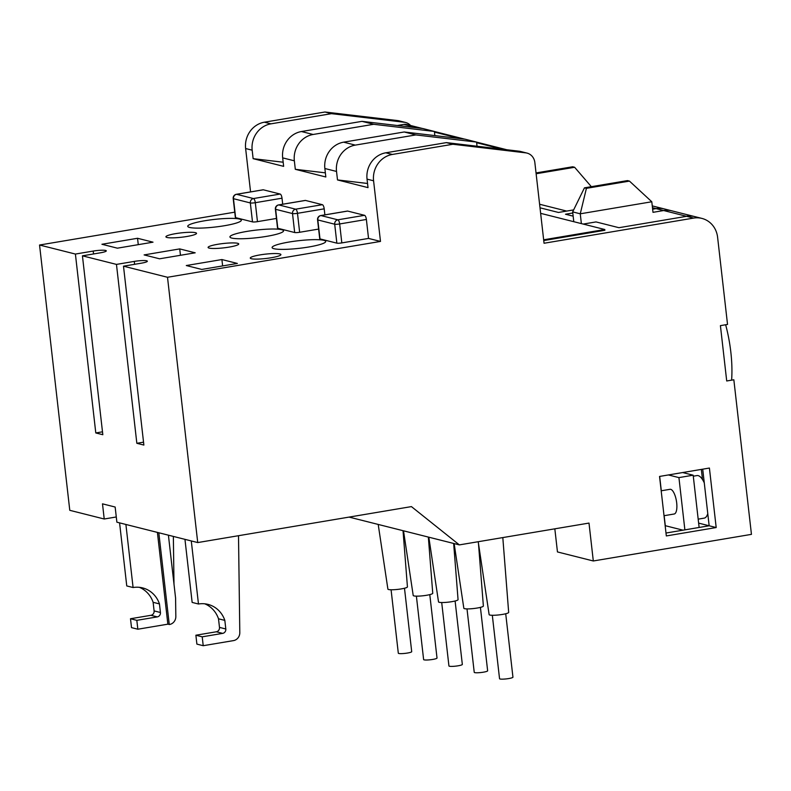 <?xml version="1.0" encoding="UTF-8"?>
<svg xmlns="http://www.w3.org/2000/svg" width="791" height="791" viewBox="0 0 791 791"><rect width="100%" height="100%" fill="white"/><g stroke="black" fill="none" stroke-linecap="round" stroke-linejoin="round"><path stroke-width="1.19" d="M505.716 613.757L512.944 677.185A6.743 0.959 173.5 0 1 507.555 678.737A6.743 0.959 173.5 0 1 500.011 678.994A6.743 0.959 173.5 0 1 499.546 678.708L492.318 615.289M480.414 607.379L487.642 670.798A6.743 0.959 173.5 0 1 482.243 672.36A6.743 0.959 173.5 0 1 474.699 672.617A6.743 0.959 173.5 0 1 474.234 672.33L467.006 608.902M455.102 601.002L462.33 664.42A6.743 0.959 173.5 0 1 456.931 665.982A6.743 0.959 173.5 0 1 449.397 666.23A6.743 0.959 173.5 0 1 448.932 665.943L441.704 602.524M429.79 594.614L437.018 658.043A6.743 0.959 173.5 0 1 431.619 659.605A6.743 0.959 173.5 0 1 424.085 659.852A6.743 0.959 173.5 0 1 423.62 659.565L416.392 596.147M404.488 588.237L411.706 651.665A6.743 0.959 173.5 0 1 406.317 653.218A6.743 0.959 173.5 0 1 398.773 653.475A6.743 0.959 173.5 0 1 398.308 653.188L391.08 589.77M707.777 513.626A21.575 7.524 80.4 0 1 704.178 518.135L698.176 519.143M661.187 490.796L670.026 489.303A12.527 4.37 80.4 0 1 676.681 502.809A12.527 4.37 80.4 0 1 674.189 514.002L664.025 515.712M682.633 472.553L693.173 475.203L699.125 527.459M683.029 530.178L665.29 525.699L664.143 515.692M661.306 490.766L659.674 476.419M668.395 474.946L678.925 477.606L684.877 529.861M693.173 475.203L678.925 477.606M693.292 476.202L697.019 475.579A21.575 7.524 80.4 0 1 704.267 482.826M725.644 324.755A66.058 23.028 80.4 0 1 730.825 352.044A66.058 23.028 80.4 0 1 731.616 380.155M694.666 216.586A23.117 21.416 104.1 0 0 694.498 216.546A23.117 21.416 104.1 0 0 686.252 216.22L685.787 216.447M686.252 216.22L652.476 207.707M566.692 211.078L539.6 204.246M403.034 530.702L407.434 586.892A9.828 1.394 173.5 0 1 399.544 589.166A9.828 1.394 173.5 0 1 388.579 589.522A9.828 1.394 173.5 0 1 387.897 589.117L378.207 524.443M428.346 537.079L432.746 593.27A9.828 1.394 173.5 0 1 424.856 595.544A9.828 1.394 173.5 0 1 413.891 595.9A9.828 1.394 173.5 0 1 413.209 595.494L403.519 530.82M453.658 543.457L458.058 599.647A9.828 1.394 173.5 0 1 450.168 601.921A9.828 1.394 173.5 0 1 439.203 602.287A9.828 1.394 173.5 0 1 438.521 601.872L428.831 537.198M478.456 543.318L483.37 606.025A9.828 1.394 173.5 0 1 475.48 608.299A9.828 1.394 173.5 0 1 464.505 608.665A9.828 1.394 173.5 0 1 463.833 608.249L454.143 543.575M502.809 537.573L508.672 612.412A9.828 1.394 173.5 0 1 500.782 614.676A9.828 1.394 173.5 0 1 489.817 615.042A9.828 1.394 173.5 0 1 489.135 614.637L478.209 541.716M123.495 266.181L141.302 263.185A9.63 1.364 -6.5 0 0 147.353 261.208A9.63 1.364 -6.5 0 0 146.691 260.793A9.63 1.364 -6.5 0 0 134.272 261.406L116.465 264.402L136.843 443.296L143.873 445.066L123.495 266.181L167.504 277.275L380.491 241.423L373.579 180.783A23.117 21.416 -75.9 0 1 392.356 154.453L452.907 144.259L525.718 152.851L519.183 151.21A11.558 10.708 -75.9 0 1 520.448 151.437L526.984 153.088A11.558 10.708 104.1 0 0 525.718 152.851M82.432 255.829L100.239 252.833A9.63 1.364 -6.5 0 0 106.301 250.856A9.63 1.364 -6.5 0 0 105.628 250.45A9.63 1.364 -6.5 0 0 93.209 251.063L75.402 254.059L95.79 432.944L102.82 434.714L82.432 255.829L116.465 264.402M251.34 258.726A15.415 2.185 -6.5 0 0 268.574 258.153A15.415 2.185 -6.5 0 0 280.904 254.583A15.415 2.185 -6.5 0 0 279.836 253.931A15.415 2.185 -6.5 0 0 262.602 254.504A15.415 2.185 -6.5 0 0 250.272 258.074A15.415 2.185 -6.5 0 0 251.34 258.726M273.973 248.71A26.973 3.826 -6.5 0 0 304.13 247.712A26.973 3.826 -6.5 0 0 325.704 241.463A26.973 3.826 -6.5 0 0 323.835 240.326A26.973 3.826 -6.5 0 0 293.688 241.324A26.973 3.826 -6.5 0 0 272.104 247.573A26.973 3.826 -6.5 0 0 273.973 248.71M209.16 248.097A15.415 2.185 -6.5 0 0 226.384 247.524A15.415 2.185 -6.5 0 0 238.724 243.954A15.415 2.185 -6.5 0 0 237.656 243.302A15.415 2.185 -6.5 0 0 220.422 243.875A15.415 2.185 -6.5 0 0 208.092 247.445A15.415 2.185 -6.5 0 0 209.16 248.097M231.793 238.081A26.973 3.826 -6.5 0 0 261.95 237.073A26.973 3.826 -6.5 0 0 283.524 230.834A26.973 3.826 -6.5 0 0 281.655 229.687A26.973 3.826 -6.5 0 0 251.498 230.695A26.973 3.826 -6.5 0 0 229.924 236.934A26.973 3.826 -6.5 0 0 231.793 238.081M166.98 237.468A15.415 2.185 -6.5 0 0 184.204 236.895A15.415 2.185 -6.5 0 0 196.534 233.325A15.415 2.185 -6.5 0 0 195.466 232.673A15.415 2.185 -6.5 0 0 178.242 233.246A15.415 2.185 -6.5 0 0 165.912 236.816A15.415 2.185 -6.5 0 0 166.98 237.468M189.613 227.452A26.973 3.826 -6.5 0 0 219.76 226.444A26.973 3.826 -6.5 0 0 241.344 220.195A26.973 3.826 -6.5 0 0 239.475 219.058A26.973 3.826 -6.5 0 0 209.318 220.056A26.973 3.826 -6.5 0 0 187.744 226.305A26.973 3.826 -6.5 0 0 189.613 227.452M543.654 239.802L604.789 229.509L540.639 213.343M543.733 240.563L604.878 230.27L604.789 229.509M418.043 127.964L403.904 124.395L397.29 125.512M403.904 124.395A7.702 7.139 -75.9 0 1 406.653 124.503L422.414 128.478M283.168 162.214L253.13 158.665L283.643 166.357L282.674 157.874A23.117 21.416 104.1 0 1 301.46 131.533L362.001 121.349L422.72 128.508L434.388 131.454L434.862 135.597M325.358 172.843L295.31 169.304L325.823 176.986L324.864 168.503A23.117 21.416 104.1 0 1 343.64 142.172L404.191 131.978L464.9 139.147L476.568 142.083L477.042 146.236M434.388 131.454L373.678 124.286L313.127 134.48A23.117 21.416 -75.9 0 0 294.351 160.81L295.31 169.304M476.568 142.083L415.858 134.925L355.307 145.109A23.117 21.416 -75.9 0 0 336.531 171.449L337.5 179.933L368.013 187.625L367.044 179.142L373.579 180.783M367.538 183.472L337.5 179.933M410.569 125.492A11.558 10.708 104.1 0 0 405.575 122.476A11.558 10.708 104.1 0 0 404.31 122.249L331.498 113.657L270.947 123.841A23.117 21.416 -75.9 0 0 252.171 150.181L253.13 158.665M573.782 221.698L572.664 211.889L584.45 187.843L627.49 180.595L629.458 181.099L651.794 201.764L580.258 213.807L581.375 223.616M584.45 187.843L586.418 188.337L580.258 213.807L572.664 211.889M526.984 153.088A11.558 10.708 104.1 0 1 534.845 162.501L544.05 243.252L693.638 218.079A23.117 21.416 -75.9 0 1 701.874 218.405A23.117 21.416 -75.9 0 1 717.595 237.221L727.532 324.439L720.413 325.635L726.711 380.975L733.84 379.779L751.45 534.36L593.309 560.977L588.998 523.078L459.353 544.89L411.429 506.606L197.73 542.567L167.504 277.275M349.088 517.096L459.353 544.89M75.402 254.059L39.55 245.022L69.776 510.314L104.224 519.005L116.287 516.968M104.224 519.005L102.494 503.837L115.15 507.031L116.88 522.189L197.73 542.567M554.827 528.823L557.457 551.94L593.309 560.977M665.992 533.035L709.161 525.778L698.631 523.118M707.035 515.505L708.014 515.752M702.715 469.172L709.161 525.778L716.191 527.548L666.329 535.942L659.546 476.439L709.408 468.045L716.191 527.548M583.214 224.071L596.019 221.925L618.938 227.699L686.608 216.309L693.638 218.079M701.874 218.405L694.844 216.625A23.117 21.416 104.1 0 0 686.608 216.309M701.34 469.399L702.497 479.544M572.793 213.006L565.506 214.232L573.159 216.161M540.006 207.806L558.476 212.463L573.643 209.902M652.644 209.2L656.095 208.616L663.689 210.535L653 212.334L651.794 201.764M362.001 121.349L373.678 124.286M404.191 131.978L415.858 134.925M663.689 210.535A23.117 21.416 -75.9 0 1 671.925 210.851M664.331 208.943A23.117 21.416 104.1 0 0 656.095 208.616M186.29 265.539L201.754 269.434L237.379 263.443L221.905 259.547L186.29 265.539M144.11 254.91L159.574 258.805L195.189 252.813L179.725 248.908L144.11 254.91M101.93 244.271L117.394 248.176L153.009 242.175L137.545 238.279L101.93 244.271M347.269 211.138A3.856 1.345 80.4 0 1 347.457 211.059A3.856 1.345 80.4 0 1 347.664 211.068L320.958 215.567L337.826 219.819L364.542 215.32A3.856 1.345 80.4 0 1 366.381 219.463L339.665 223.962A3.856 0.544 173.5 0 1 334.702 224.209L317.824 219.947A3.856 0.544 173.5 0 1 317.557 219.789L319.722 238.734A3.856 0.544 -6.5 0 0 319.989 238.902L336.857 243.153A3.856 0.544 -6.5 0 0 341.821 242.906L368.537 238.417L380.491 241.423M305.089 200.499A3.856 1.345 80.4 0 1 305.277 200.42A3.856 1.345 80.4 0 1 305.484 200.43L278.778 204.928L295.646 209.18L322.362 204.691A3.856 1.345 80.4 0 1 324.201 208.834L297.485 213.323A3.856 0.544 173.5 0 1 292.512 213.57L275.644 209.318A3.856 0.544 173.5 0 1 275.377 209.16L277.532 228.105A3.856 0.544 -6.5 0 0 277.799 228.273L294.677 232.524A3.856 0.544 -6.5 0 0 299.641 232.277L318.615 229.083M262.899 189.87A3.856 1.345 80.4 0 1 263.096 189.791A3.856 1.345 80.4 0 1 263.304 189.8L236.588 194.299L253.466 198.551L280.172 194.052A3.856 1.345 80.4 0 1 282.011 198.195L255.305 202.694A3.856 0.544 173.5 0 1 250.332 202.941L233.464 198.689A3.856 0.544 173.5 0 1 233.197 198.521L235.352 217.476A3.856 0.544 -6.5 0 0 235.619 217.634L252.497 221.885A3.856 0.544 -6.5 0 0 257.461 221.648L276.435 218.454M39.55 245.022L234.749 212.166M280.172 194.052L263.304 189.8M282.011 198.195L282.703 204.226M322.362 204.691L305.484 200.43M324.201 208.834L324.883 214.855M364.542 215.32L347.664 211.068M366.381 219.463L368.537 238.417M250.569 191.897L245.625 148.53A23.117 21.416 -75.9 0 1 264.412 122.2L324.953 112.006L331.498 113.657M452.907 144.259L446.371 142.617L385.82 152.801A23.117 21.416 104.1 0 0 367.044 179.142M446.371 142.617L519.183 151.21M324.953 112.006L397.764 120.598A11.558 10.708 -75.9 0 1 399.03 120.835L405.575 122.476M138.267 244.656L137.545 238.279M180.457 255.295L179.725 248.908M222.637 265.924L221.905 259.547M102.484 431.817L95.79 432.944M143.547 442.169L136.843 443.296M536.13 173.753L574.622 167.277L591.352 186.686M574.622 167.277L572.654 166.772L536.031 172.942M586.418 188.337L629.458 181.099M184.956 539.353L192.144 602.416L198.472 604.008A26.667 24.709 -75.9 0 1 207.974 604.383A26.667 24.709 -75.9 0 1 224.832 620.391L225.811 628.983A3.856 3.569 -75.9 0 1 222.686 633.373L202.209 636.824L203.218 645.703L233.493 640.611A7.702 7.139 104.1 0 0 239.802 632.642L238.506 535.705M191.284 540.945L198.472 604.008M202.209 636.824L195.881 635.222L196.89 644.111L203.218 645.703M195.881 635.222L216.358 631.782A3.856 3.569 104.1 0 0 219.483 627.392L218.504 618.799L224.832 620.391M218.504 618.799A26.667 24.709 104.1 0 0 204.75 603.81M125.898 524.463L133.086 587.525L126.758 585.933L119.579 522.871M139.374 587.327A26.667 24.709 -75.9 0 1 153.128 602.317L154.107 610.909A3.856 3.569 -75.9 0 1 150.972 615.299L130.495 618.74L131.514 627.629L137.842 629.221L167.86 624.168L169.521 624.485A7.702 7.139 104.1 0 0 175.829 616.515L175.582 598.055L168.414 535.181M130.495 618.74L136.823 620.342L157.3 616.891A3.856 3.569 104.1 0 0 160.435 612.501L159.456 603.909A26.667 24.709 104.1 0 0 142.598 587.901A26.667 24.709 104.1 0 0 133.086 587.525M159.456 603.909L153.128 602.317M136.823 620.342L137.842 629.221M173.358 536.427L173.99 584.114M169.264 624.524L158.813 532.758M157.399 532.402L167.86 624.168M134.599 264.313L134.272 261.406M93.546 253.96L93.209 251.063M502.414 149.222L476.637 142.726M460.224 138.593L434.457 132.097M324.864 168.503L336.531 171.449M282.674 157.874L294.351 160.81M245.625 148.53L252.171 150.181M301.46 131.533L313.127 134.48M385.82 152.801L392.356 154.453M343.64 142.172L355.307 145.109M264.412 122.2L270.947 123.841M404.31 122.249L397.764 120.598M278.313 205.037A3.856 1.345 80.4 0 1 278.57 204.918A3.856 1.345 80.4 0 1 278.778 204.928A3.856 3.569 -75.9 0 0 275.644 209.318L277.799 228.273M299.641 232.277L297.485 213.323A3.856 1.345 -99.6 0 0 295.646 209.18A3.856 3.569 -75.9 0 0 292.512 213.57L294.677 232.524M320.493 215.676A3.856 1.345 80.4 0 1 320.75 215.557A3.856 1.345 80.4 0 1 320.958 215.567A3.856 3.569 -75.9 0 0 317.824 219.947L319.989 238.902M341.821 242.906L339.665 223.962A3.856 1.345 -99.6 0 0 337.826 219.819A3.856 3.569 -75.9 0 0 334.702 224.209L336.857 243.153M236.133 194.408A3.856 1.345 80.4 0 1 236.38 194.289A3.856 1.345 80.4 0 1 236.588 194.299A3.856 3.569 -75.9 0 0 233.464 198.689L235.619 217.634M257.461 221.648L255.305 202.694A3.856 1.345 -99.6 0 0 253.466 198.551A3.856 3.569 -75.9 0 0 250.332 202.941L252.497 221.885M216.358 631.782L222.686 633.373M219.483 627.392L225.811 628.983M160.435 612.501L154.107 610.909M157.3 616.891L150.972 615.299M694.498 216.546L652.268 205.897M506.774 149.746L476.577 142.123M464.594 139.107L434.388 131.494M263.096 189.791L236.38 194.289A3.856 3.856 0 0 0 233.197 198.521M305.277 200.42L278.57 204.918A3.856 3.856 0 0 0 275.377 209.16M347.457 211.059L320.75 215.557A3.856 3.856 0 0 0 317.557 219.789"/></g></svg>
